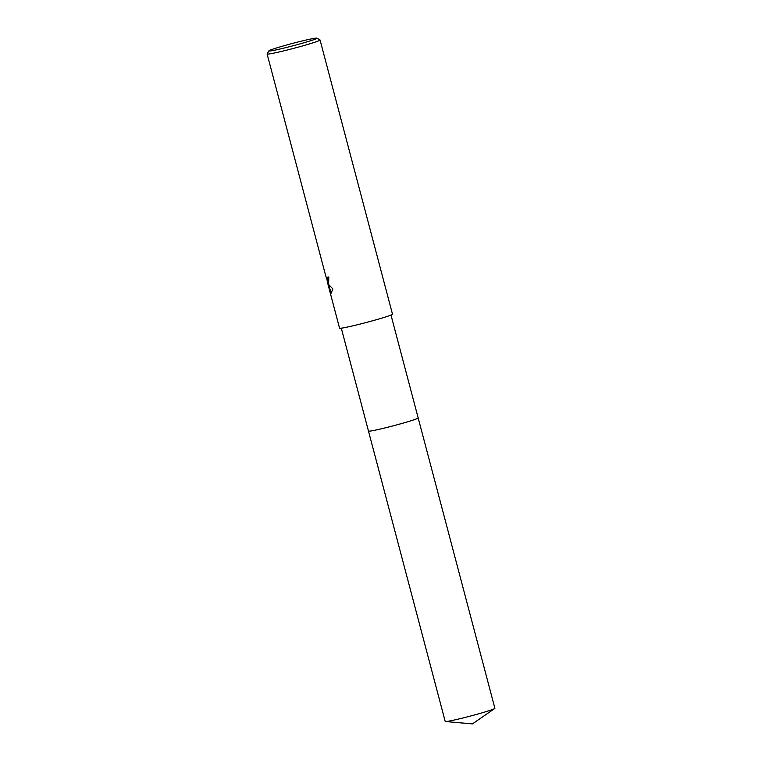 <?xml version="1.0" encoding="UTF-8"?>
<svg xmlns="http://www.w3.org/2000/svg" width="762" height="762" viewBox="0 0 762 762"><rect width="100%" height="100%" fill="white"/><g stroke="black" fill="none" stroke-linecap="round" stroke-linejoin="round"><path stroke-width="1.14" d="M390.992 315.058L418.167 417.928A25.698 1.257 165.2 0 1 418.176 417.938A25.698 1.257 165.2 0 1 398.936 424.291A25.698 1.257 165.2 0 1 368.475 431.063A25.698 1.257 165.2 0 0 369.122 431.168A25.698 1.257 165.2 0 0 396.469 424.958A25.698 1.257 165.2 0 0 418.167 417.919A25.698 1.257 165.2 0 1 418.167 417.928A25.698 1.257 165.2 0 1 396.307 424.996A25.698 1.257 165.2 0 1 369.122 431.168A25.698 1.257 165.2 0 1 368.484 431.063A25.698 1.257 165.2 0 1 368.475 431.044L341.3 328.184M325.869 276.349L327.689 281.521L327.698 277.178A27.384 1.333 -14.8 0 0 328.822 277.016L328.593 284.216L327.927 283.778L332.88 288.95L331.118 293.189L330.584 293.027L327.641 283.064L329.66 290.703M316.925 38.157L320.011 39.948A27.384 1.333 165.2 0 1 320.059 39.995A27.384 1.333 165.2 0 1 296.761 47.53A27.384 1.333 165.2 0 1 267.795 54.102A27.384 1.333 165.2 0 1 267.11 53.988A27.384 1.333 165.2 0 1 267.129 53.921L268.919 50.835A24.851 1.21 165.2 0 1 290.646 43.91A24.851 1.21 165.2 0 1 316.354 38.1A24.851 1.21 165.2 0 1 316.925 38.157A24.851 1.21 165.2 0 1 296.408 44.882A24.851 1.21 165.2 0 1 269.529 51.006A24.851 1.21 165.2 0 1 268.919 50.835M320.059 39.995L392.497 314.182A27.384 1.333 165.2 0 1 369.199 321.707A27.384 1.333 165.2 0 1 340.233 328.279A27.384 1.333 165.2 0 1 339.557 328.165L329.765 291.141M327.736 283.035L327.117 280.702M328.117 277.12L328.451 279.006L327.727 281.511M328.689 284.131L327.927 283.778M327.641 283.064L328.241 283.693M328.622 285.026L331.318 293.094M418.176 417.938L494.89 708.308A25.698 1.257 165.2 0 1 494.709 708.527A25.698 1.257 165.2 0 1 475.65 714.651A25.698 1.257 165.2 0 1 445.465 721.538A25.698 1.257 165.2 0 1 445.198 721.433L368.475 431.063M325.745 275.911L267.11 53.988M328.041 282.95L327.66 281.511M494.709 708.527L472.43 723.9L445.465 721.538"/></g></svg>
